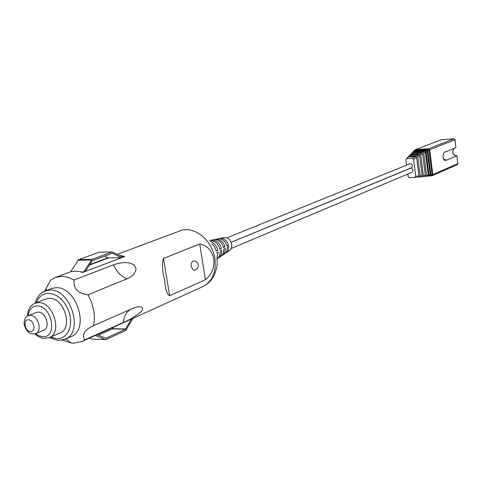 <?xml version="1.0" encoding="UTF-8"?>
<svg xmlns="http://www.w3.org/2000/svg" width="482" height="482" viewBox="0 0 482 482"><rect width="100%" height="100%" fill="white"/><g stroke="black" fill="none" stroke-linecap="round" stroke-linejoin="round"><path stroke-width="0.72" d="M455.032 139.714L455.9 147.667L445.525 151.92C443.332 151.011 441.88 158.638 444.537 160.398L446.525 160.163L456.936 155.746L457.816 163.627L456.87 155.758C454.556 155.668 453.134 154.403 452.616 151.975L453.893 148.492M455.9 147.667L454.954 139.756L429.739 149.721L428.631 148.727L415.43 149.673L414.725 150.149M431.48 175.791L432.282 175.689L432.824 174.653L457.816 163.627L457.291 164.621L457.894 163.579M429.733 149.709L432.824 174.665L429.739 149.721M415.43 149.673L428.637 148.727M414.436 150.402L413.749 151.161M427.92 150.788L426.823 149.8L427.956 149.131L429.058 150.113L427.92 150.788L430.902 174.839L430.167 175.93L429.558 175.972M414.466 150.679L426.823 149.8M427.956 149.131L415.068 150.053M430.902 174.839L432.107 174.731L429.058 150.113M432.107 174.731L431.366 175.822L430.131 175.936M413.466 151.408L412.773 152.173M426.136 150.203L427.239 151.191L426.1 151.866L424.997 150.878L426.136 150.203L414.104 151.059M427.624 176.153L428.239 176.111L428.974 175.02L430.185 174.912L427.239 151.191M430.185 174.912L429.444 175.996L428.203 176.117M426.1 151.866L428.974 175.02M413.496 151.691L424.997 150.878M412.49 152.426L411.477 153.638M423.805 153.222L422.702 152.234L424.311 151.288L425.413 152.27L423.805 153.222L426.552 175.243L425.811 176.34L424.769 176.406M412.273 152.963L422.702 152.234M424.311 151.288L413.128 152.071M426.552 175.243L428.251 175.087L425.413 152.27M428.251 175.087L427.51 176.183L425.781 176.346M411.019 153.957L409.875 155.306M421.551 152.915L422.66 153.903L420.81 154.999L419.702 154.005L421.551 152.915L411.658 153.601M421.587 176.707L422.642 176.641L423.383 175.538L425.335 175.358L422.66 153.903M425.335 175.358L424.594 176.454L422.606 176.641M420.81 154.999L423.383 175.538M410.676 154.632L419.702 154.005M409.411 155.626L408.26 156.993M417.792 156.789L416.683 155.788L418.545 154.692L419.653 155.686L417.792 156.789L420.184 175.834L419.442 176.936L418.382 177.002M409.061 156.313L416.683 155.788M418.545 154.692L410.055 155.276M420.184 175.834L422.154 175.653L419.653 155.686M422.154 175.653L421.413 176.755L419.406 176.942M407.79 157.313L408.435 156.963L406.314 158.855L405.964 159.795L406.627 164.989M407.784 174.05L408.121 176.689L409.224 177.695L414.972 177.358L415.719 176.249L413.574 159.289L412.459 158.283L415.514 156.481L408.435 156.963M415.514 156.481L416.623 157.481L413.574 159.289M415.719 176.249L418.948 175.948L416.623 157.481M418.948 175.948L418.207 177.057L414.942 177.364M412.459 158.283L406.802 158.662M38.253 312.101C45.892 311.721 50.712 327.796 43.699 330.206L35.776 333.568C42.808 331.158 37.933 314.951 30.276 315.318L28.372 315.662L36.355 312.444L38.253 312.101M49.441 298.316C64.166 297.442 73.487 328.272 59.979 333.014L49.2 337.695C62.756 332.948 53.309 301.768 38.518 302.618L34.963 303.256L45.898 298.967L49.441 298.316M42.115 292.484L51.074 288.604L55.942 287.718C76.801 286.314 90.068 329.857 70.956 336.695L61.847 340.28M44.706 291.056L50.574 280.12L55.279 277.487L61.551 276.349L64.19 276.499L68.679 277.524L74.035 279.988C73.457 288.796 78.132 293.713 88.067 294.743L91.574 302.292L93.906 311.42L94.345 315.975L94.195 321.488L93.526 325.651L92.64 326.031C84.272 330.104 81.627 334.737 84.705 339.918L81.783 341.599L73.571 343.19L70.818 342.913L62.829 340.075M226.968 245.91C225.733 241.687 223.293 239.283 219.653 238.698L221.491 238.313C224.967 238.873 227.299 241.169 228.48 245.205L226.968 245.91M223.437 247.573C222.069 242.904 219.376 240.247 215.364 239.596L217.219 239.205C221.069 239.831 223.654 242.38 224.967 246.85L223.437 247.573M219.864 249.248C218.358 244.133 215.418 241.217 211.032 240.506L212.905 240.108C217.129 240.795 219.967 243.603 221.407 248.519L219.864 249.248M210.188 241.331C214.026 242.711 216.569 245.669 217.81 250.212L216.243 250.941L214.586 246.862L211.797 243.621M219.696 238.482L215.237 239.391M215.972 239.241L210.73 240.313M211.538 240.15L209.562 240.548M226.341 252.707L229.101 250.887C231.197 249.555 232.077 247.374 231.734 244.344C230.414 239.446 227.715 237.222 223.642 237.68L220.364 238.349M55.279 277.487L69.004 272.354C73.246 270.806 77.795 270.836 82.645 272.457L124.736 256.49L119.657 255.436M107.944 257.816L89.688 264.636M70.571 271.782L69.643 272.131M74.035 279.988L113.565 264.805L118.686 263.293L124.663 262.563L127.977 262.714L131.417 263.527L134.454 265.419L135.894 268.125L135.773 270.715L133.297 274.842L129.435 277.783L88.067 294.743M163.5 258.448C161.85 263.72 162.241 270.926 164.663 280.066C165.272 289.302 166.929 294.52 169.634 295.719L205.41 279.729C211.785 274.595 214.58 267.739 213.791 259.153C211.887 250.465 207.2 245.404 199.729 243.982L163.5 258.448L169.634 295.719M93.526 325.651L134.291 307.709C138.418 306.203 145.425 305.715 141.202 311.764C134.749 316.825 128.833 320.349 123.452 322.331L84.705 339.918M216.538 252.809L218.093 252.008L216.996 257.804M217.105 258.798C219.322 257.014 220.328 254.406 220.129 250.959L221.666 250.17C221.847 253.893 220.648 256.557 218.057 258.165L217.593 258.394M218.828 257.659L220.25 256.719C222.708 255.195 223.853 252.664 223.678 249.134L225.196 248.351C225.359 251.743 224.263 254.165 221.901 255.629L221.413 255.876M222.606 255.171L224.07 254.201C226.305 252.815 227.341 250.526 227.191 247.326L228.691 246.555C228.836 249.61 227.841 251.803 225.709 253.122L225.184 253.375M205.41 279.729L199.729 243.982M216.117 250.429L217.81 250.212M212.972 240.922L212.905 240.108M219.732 248.742L221.407 248.519M217.292 240.024L217.219 239.205M223.311 247.067L224.967 246.85M221.557 239.15L221.491 238.313M226.841 245.416L228.48 245.205M108.655 257.888L89.399 265.094M123.832 256.834L122.422 256.858M113.366 327.254L112.312 328.887L98.334 335.249M131.478 319.024L125.477 329.206L105.865 338.28L96.99 334.689M89.441 338.123L92.026 339.177L106.094 339.569L125.694 330.465L133.002 318.331M95.34 335.442L105.329 339.587M121.265 257.653L122.82 257.063L112.204 251.941L92.062 259.37L83.832 271.848L85.525 271.209L92.291 260.69L112.42 253.231L121.265 257.653L108.113 257.9L104.606 256.129M83.832 271.848L80.699 271.878M98.991 252.237L112.204 251.941L98.991 252.237L78.723 259.611L70.517 271.866M194.294 270.179L193.427 270.143L191.185 266.721C190.914 263.913 191.583 262.021 193.198 261.057L194.758 261.051L196.228 261.666L197.65 263.094L198.289 264.594M231.167 242.313L410.851 168.122C413.315 169.025 413.689 170.411 411.977 172.285L231.258 248.459M226.865 237.873L410.278 163.603C412.749 164.513 413.122 165.898 411.387 167.778L231.155 242.289M446.525 160.163L443.488 158.958M428.631 148.727L453.887 138.816L441.114 139.78L415.442 149.673M415.189 149.727L441.217 139.774M453.887 138.816L455.026 139.684L453.887 138.816M28.372 319.807C34.017 319.638 36.307 332.02 30.559 331.568C24.944 331.694 22.648 319.427 28.372 319.807M28.125 315.764C28.998 309.516 31.993 306.239 37.12 305.931C52.056 305.347 57.979 337.984 42.79 336.707L39.108 335.876L35.529 333.671M36.295 302.738C38.632 296.653 42.711 293.508 48.531 293.303L52.502 293.887L56.502 295.599L60.322 298.352L63.763 302.015L66.655 306.395L68.836 311.276L70.197 316.397L70.673 321.494L70.233 326.302L68.914 330.586L66.781 334.116L63.949 336.725L60.563 338.292L56.804 338.738L50.514 337.129M35.216 303.16C36.939 297.045 40.205 292.966 45.013 290.929L49.893 290.043C70.806 288.664 84.175 332.484 65.022 339.328L57.852 340.413L49.447 337.587M216.954 257.515L217.231 263.558L216.786 267.534L214.351 275.132L211.459 279.789L208.995 282.488L206.133 284.778L202.928 286.567C212.393 281.488 216.382 272.191 214.906 258.677C212.429 239.891 193.517 225.118 179.919 230.902L117.391 254.273M113.565 264.805C116.62 271.854 121.163 276.535 127.182 278.861M131.218 308.968C126.603 311.48 124.019 315.933 123.452 322.331M125.688 328.995L112.523 328.682M125.477 329.206L112.312 328.887M112.674 253.249L112.36 253.255M92.062 259.37L78.723 259.611M91.387 259.955L78.042 260.196M453.917 148.48L452.688 151.896M453.917 138.804L441.181 139.768M432.282 175.689L457.291 164.621M452.694 151.926C453.285 154.421 454.695 155.692 456.906 155.746M430.167 175.93L431.366 175.822M413.984 150.866L414.592 150.239M413.014 151.878L413.622 151.246M428.239 176.111L429.444 175.996M425.811 176.34L427.51 176.183M411.791 153.149L412.646 152.258M410.188 154.818L411.176 153.794M422.642 176.641L424.594 176.454M419.442 176.936L421.413 176.755M408.573 156.499L409.567 155.463M414.972 177.358L418.207 177.057M406.314 158.855L407.947 157.15M28.372 315.662C25.492 316.813 24.07 319.626 24.1 324.097C25.709 330.086 28.342 333.333 31.987 333.845L35.776 333.568M34.752 333.893L38.319 336.532L41.693 337.96L43.844 338.394L49.2 337.695M27.42 316.156C27.884 309.456 30.402 305.154 34.963 303.256M202.928 286.567L81.783 341.599M134.291 307.709L132.905 308.233M66.022 338.882L70.818 342.913M46.031 290.538L46.224 288.387M193.427 270.143C196.692 270.131 198.343 268.45 198.379 265.1"/></g></svg>
